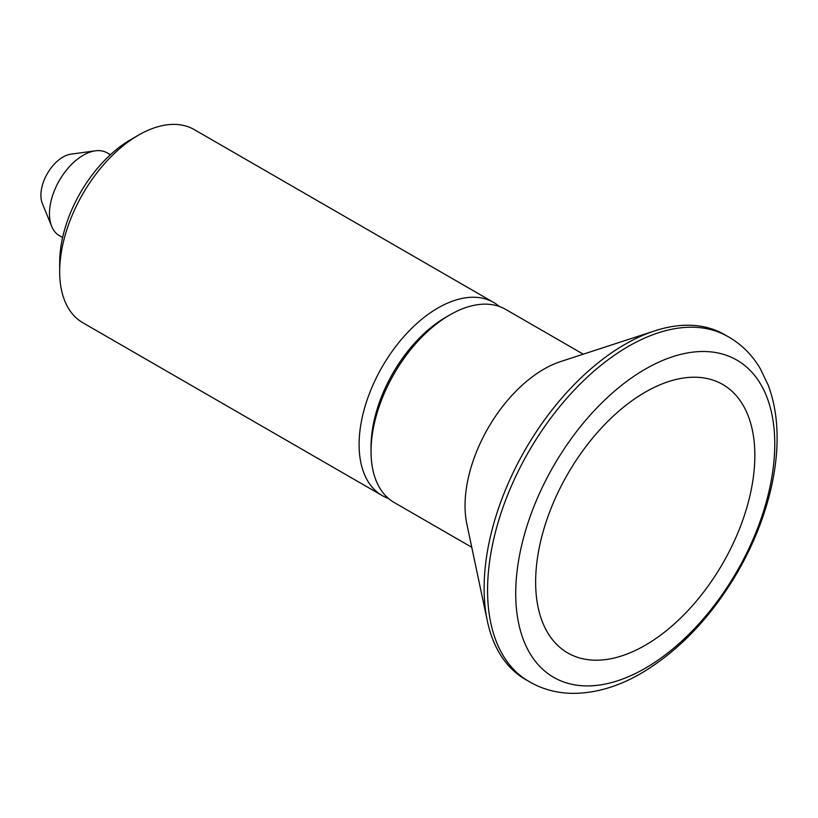 <?xml version="1.0" encoding="UTF-8"?>
<svg xmlns="http://www.w3.org/2000/svg" width="818" height="818" viewBox="0 0 818 818"><rect width="100%" height="100%" fill="white"/><g stroke="black" fill="none" stroke-linecap="round" stroke-linejoin="round"><path stroke-width="1.23" d="M723.818 334.368A199.091 114.949 120 0 0 628.347 346.403A199.091 114.949 120 0 0 487.569 590.238A199.091 114.949 120 0 0 524.89 678.93L529.737 681.956C542.866 689.421 557.242 693.224 572.876 693.367C595.545 693.306 618.336 686.609 641.251 673.275C679.083 650.729 711.108 617.15 737.304 572.569C752.448 546.373 763.419 519.461 770.239 491.822C774.922 472.702 777.202 454.266 777.1 436.526C776.988 417.834 774.033 400.738 768.214 385.217L760.311 368.714C752.376 355.247 741.895 344.695 728.869 337.057L723.818 334.368M515.729 593.479A183.16 105.747 120 0 0 645.238 668.265A183.16 105.747 120 0 0 774.758 443.939A183.16 105.747 120 0 0 645.238 369.153A183.16 105.747 120 0 0 515.729 593.479M726.67 335.83L724.441 334.552A199.091 114.949 120 0 0 654.819 330.84A199.091 114.949 120 0 0 484.123 588.244A199.091 114.949 120 0 0 487.334 620.944A199.091 114.949 120 0 0 525.35 679.38L527.579 680.668M654.819 330.84L560.637 361.566A111.493 64.366 120 0 0 465.043 505.708A111.493 64.366 120 0 0 466.843 524.021L487.334 620.944M583.254 354.184L505.626 309.368A111.493 64.366 120 0 0 449.88 314.889L445.902 317.19A105.859 61.115 120 0 0 371.045 446.832L371.045 451.434A111.493 64.366 120 0 0 394.133 502.477L471.771 547.293M110.389 154.745L107.148 152.874A47.781 27.587 120 0 0 95.307 150.839A47.781 27.587 120 0 0 49.469 213.754A47.781 27.587 120 0 0 51.687 226.392A47.781 27.587 120 0 0 59.366 235.635L62.608 237.506M95.307 150.839L70.859 154.173A31.227 18.027 120 0 0 40.9 195.297A31.227 18.027 120 0 0 42.352 203.559L51.687 226.392M499.328 306.474A111.493 64.366 120 0 0 493.683 302.466A111.493 64.366 120 0 0 407.763 332.343A111.493 64.366 120 0 0 359.102 444.542A111.493 64.366 120 0 0 382.19 495.575A111.493 64.366 120 0 0 388.489 498.469M493.683 302.466L194.265 129.602A111.493 64.366 120 0 0 138.518 135.123L130.553 139.725A100.225 57.863 120 0 0 59.683 262.476L59.683 271.668A111.493 64.366 120 0 0 82.771 322.711L382.19 495.575M138.518 135.123A111.493 64.366 120 0 0 59.683 271.668M449.88 314.889A111.493 64.366 120 0 0 371.045 451.434M535.637 581.987A155.001 89.489 120 0 0 645.238 645.269A155.001 89.489 120 0 0 754.84 455.432A155.001 89.489 120 0 0 603.592 425.697A155.001 89.489 120 0 0 543.858 529.144A155.001 89.489 120 0 0 535.637 581.987"/></g></svg>
